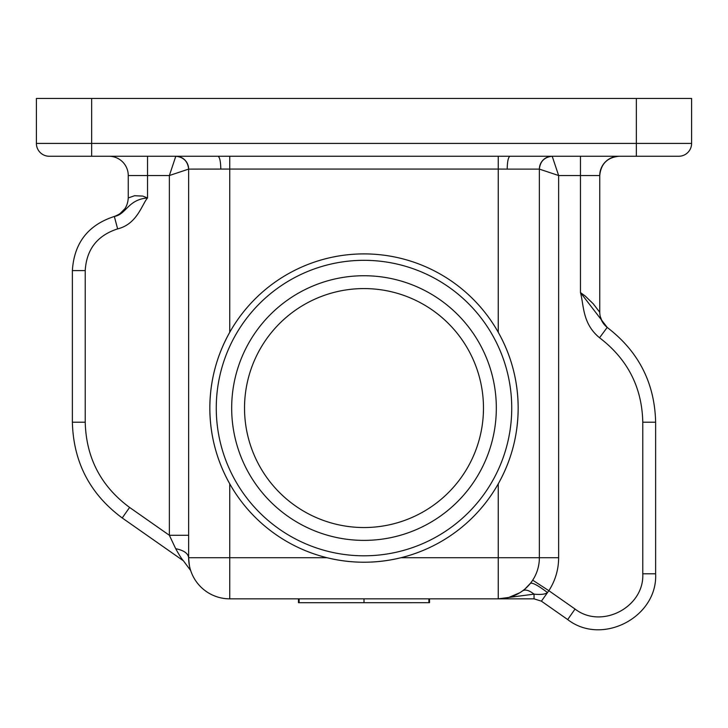 <?xml version="1.0" encoding="UTF-8"?>
<svg xmlns="http://www.w3.org/2000/svg" width="728" height="728" viewBox="0 0 728 728"><rect width="100%" height="100%" fill="white"/><g stroke="black" fill="none" stroke-linecap="round" stroke-linejoin="round"><path stroke-width="1.09" d="M298.48 598.844L298.48 602.702L429.52 602.693L429.52 598.844M364 598.844L364 602.693M636.354 98.444L636.354 143.416L691.6 143.416L691.6 98.444L36.4 98.444L36.4 143.416A12.849 12.849 0 0 0 49.249 156.256A12.849 12.849 0 0 1 36.4 143.416L36.4 98.444M117.636 228.892L114.332 216.471C126.426 214.36 127.764 199.536 147.529 197.971C141.951 204.322 137.228 224.06 117.636 228.892C97.315 235.463 86.505 249.358 85.222 270.598L85.222 422.195C86.141 457.821 100.937 486.24 129.593 507.434L122.222 517.963L183.447 560.833L190.7 570.588C189.871 569.287 189.189 565.001 188.634 557.73A41.114 41.114 0 0 0 229.748 598.844L498.252 598.844A41.114 41.114 0 0 0 539.366 557.73L539.366 169.105L558.631 175.53L580.471 175.53L580.471 292.583C583.974 305.533 582.345 323.678 599.553 337.765L607.179 327.427C638.565 351.397 654.718 382.983 655.628 422.195L642.779 422.195C642.014 387.332 627.609 359.186 599.553 337.765M85.222 422.195L72.372 422.195C73.41 462.225 90.026 494.148 122.222 517.963C90.026 494.148 73.41 462.225 72.372 422.195L72.372 270.598C74.11 243.006 88.097 224.961 114.332 216.471L113.932 216.58C122.859 213.568 127.637 207.362 128.255 197.952L134.571 195.732L142.752 196.078L147.529 197.971L147.529 175.53L169.369 175.53L175.794 156.256A12.849 12.849 0 0 1 188.634 169.105C187.824 161.361 183.538 157.075 175.794 156.256A12.849 12.849 0 0 1 188.634 169.105L229.748 169.069L229.748 156.247L678.751 156.256A12.849 12.849 0 0 0 691.6 143.416A12.849 12.849 0 0 1 678.751 156.256M129.593 507.434L169.369 535.289L169.369 175.53L188.634 169.105L188.634 557.73C188.143 553.371 183.829 550.359 175.694 548.694L169.369 535.289L188.634 535.289M188.634 555.191L188.634 557.73L327.036 557.73C351.679 563.718 376.321 563.718 400.964 557.73L498.252 557.73L498.252 483.847C511.411 460.314 518.045 435.053 518.163 408.062C518.045 381.072 511.411 355.81 498.252 332.277L498.252 169.069L507.179 169.105C507.361 161.361 508.29 157.075 509.973 156.256M220.821 169.105C220.639 161.361 219.71 157.075 218.027 156.256L49.249 156.256A12.849 12.849 0 0 1 36.4 143.416L636.354 143.416L636.354 156.256M580.471 156.256L572.763 156.256L580.471 156.256L580.471 175.53L599.745 175.53C600.909 163.846 607.334 157.421 619.018 156.256A19.274 19.274 0 0 0 599.745 175.53L599.745 312.239L593.184 303.74L585.085 295.914L580.471 292.583L607.288 327.509M128.255 197.952L128.255 175.53L147.529 175.53L147.529 156.256L155.237 156.256L128.901 156.256M600.154 316.152L602.138 321.512M603.922 324.178L607.498 327.655M125.18 208.399L119.665 213.996L115.197 216.198M498.252 156.247L498.252 169.069L229.748 169.069L229.748 332.277C216.589 355.81 209.955 381.072 209.837 408.062C209.955 435.053 216.589 460.314 229.748 483.847L229.748 598.844M507.179 169.105L539.366 169.105C540.176 161.361 544.462 157.075 552.206 156.256L558.631 175.53L558.631 557.73L498.252 557.73L498.252 598.844L534.043 594.139C529.092 590.281 525.288 589.18 522.622 590.845L521.776 591.445L522.622 590.845M498.534 598.835L508.617 597.515L519.783 592.756M183.447 560.833C181.918 559.304 179.334 555.264 175.694 548.694M539.366 557.73A41.114 41.114 0 0 1 498.252 598.844L534.043 598.844L534.043 594.139C540.922 594.831 545.399 594.294 547.447 592.537C538.283 585.576 532.614 582.5 530.43 583.31L525.115 588.852M534.043 598.844L541.405 601.164L567.685 619.564C602.01 646.218 657.784 617.226 655.628 573.791L655.628 422.195M496.323 408.062A132.323 132.323 0 0 1 364 540.385A132.323 132.323 0 0 1 231.677 408.062A132.323 132.323 0 0 1 364 275.739A132.323 132.323 0 0 1 496.323 408.062M218.027 156.256L229.748 156.247M483.474 408.062A119.474 119.474 0 0 1 364 527.536A119.474 119.474 0 0 1 244.526 408.062A119.474 119.474 0 0 1 364 288.579A119.474 119.474 0 0 1 483.474 408.062M518.163 408.062A154.163 154.163 0 0 1 364 562.225A154.163 154.163 0 0 1 209.837 408.062A154.163 154.163 0 0 1 364 253.899A154.163 154.163 0 0 1 518.163 408.062A154.163 154.163 0 0 0 364 253.899A154.163 154.163 0 0 0 209.837 408.062M539.366 169.105A12.849 12.849 0 0 1 552.206 156.256M523.268 590.353L523.887 589.862M607.653 327.764C602.547 323.833 599.918 318.646 599.745 312.203M541.405 601.164L548.848 590.69L532.696 580.17M128.255 175.53A19.274 19.274 0 0 0 108.982 156.256A19.274 19.274 0 0 1 128.255 175.53M428.874 598.844L428.874 602.693M619.018 156.256A19.274 19.274 0 0 0 599.745 175.53M299.126 598.844L299.126 602.702M567.685 619.564L575.056 609.045C601.492 629.565 644.444 607.243 642.779 573.791L655.628 573.791M511.739 408.062A147.738 147.738 0 0 1 364 555.801A147.738 147.738 0 0 1 216.262 408.062A147.738 147.738 0 0 1 364 260.324A147.738 147.738 0 0 1 511.739 408.062M91.646 98.444L91.646 156.256M575.056 609.045L548.848 590.69A60.378 60.378 0 0 0 558.631 557.73M642.779 573.791L642.779 422.195M72.372 270.598L85.222 270.598M508.617 597.515L501.719 598.689M501.501 598.707L499.017 598.835M522.622 590.836L523.605 590.09"/></g></svg>
